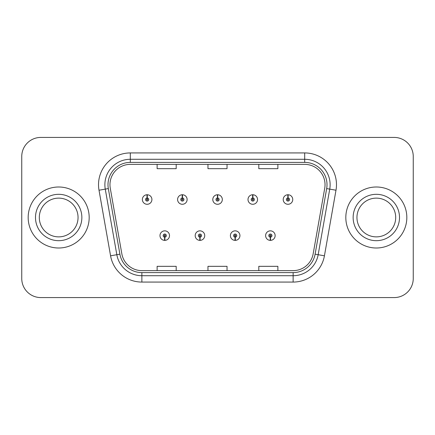 <?xml version="1.0" encoding="UTF-8"?>
<svg xmlns="http://www.w3.org/2000/svg" width="435" height="435" viewBox="0 0 435 435"><rect width="100%" height="100%" fill="white"/><g stroke="black" fill="none" stroke-linecap="round" stroke-linejoin="round"><path stroke-width="0.65" d="M199.888 237.2L199.752 240.376A4.769 4.769 0 0 0 200.165 240.376L200.029 237.2A1.588 1.588 0 0 0 201.546 235.612A1.588 1.588 0 0 0 199.959 234.025A1.588 1.588 0 0 0 198.371 235.612A1.588 1.588 0 0 0 199.888 237.2L199.931 236.248A0.636 0.636 0 0 1 199.322 235.612A0.636 0.636 0 0 1 199.959 234.976A0.636 0.636 0 0 1 200.595 235.612A0.636 0.636 0 0 1 199.986 236.248L200.029 237.2M235.101 237.2L234.96 240.376A4.769 4.769 0 0 0 235.378 240.376L235.237 237.2A1.588 1.588 0 0 0 236.76 235.612A1.588 1.588 0 0 0 235.166 234.025A1.588 1.588 0 0 0 233.579 235.612A1.588 1.588 0 0 0 235.101 237.2L235.139 236.248A0.636 0.636 0 0 1 234.53 235.612A0.636 0.636 0 0 1 235.166 234.976A0.636 0.636 0 0 1 235.803 235.612A0.636 0.636 0 0 1 235.194 236.248L235.237 237.2M270.309 237.2L270.168 240.376A4.769 4.769 0 0 0 270.586 240.376L270.445 237.2A1.588 1.588 0 0 0 271.967 235.612A1.588 1.588 0 0 0 270.38 234.025A1.588 1.588 0 0 0 268.786 235.612A1.588 1.588 0 0 0 270.309 237.2L270.352 236.248A0.636 0.636 0 0 1 269.743 235.612A0.636 0.636 0 0 1 270.38 234.976A0.636 0.636 0 0 1 271.016 235.612A0.636 0.636 0 0 1 270.407 236.248L270.445 237.2M164.68 237.2L164.539 240.376A4.769 4.769 0 0 0 164.957 240.376L164.816 237.2A1.588 1.588 0 0 0 166.339 235.612A1.588 1.588 0 0 0 164.751 234.025A1.588 1.588 0 0 0 163.158 235.612A1.588 1.588 0 0 0 164.68 237.2L164.724 236.248A0.636 0.636 0 0 1 164.115 235.612A0.636 0.636 0 0 1 164.751 234.976A0.636 0.636 0 0 1 165.387 235.612A0.636 0.636 0 0 1 164.778 236.248L164.816 237.2M182.423 197.925L182.564 194.75A4.769 4.769 0 0 0 182.145 194.75L182.287 197.925A1.588 1.588 0 0 0 180.764 199.513A1.588 1.588 0 0 0 182.352 201.1A1.588 1.588 0 0 0 183.945 199.513A1.588 1.588 0 0 0 182.423 197.925L182.379 198.877A0.636 0.636 0 0 1 182.988 199.513A0.636 0.636 0 0 1 182.352 200.149A0.636 0.636 0 0 1 181.716 199.513A0.636 0.636 0 0 1 182.325 198.877L182.287 197.925M217.63 197.925L217.772 194.75A4.769 4.769 0 0 0 217.353 194.75L217.495 197.925A1.588 1.588 0 0 0 215.972 199.513A1.588 1.588 0 0 0 217.565 201.1A1.588 1.588 0 0 0 219.153 199.513A1.588 1.588 0 0 0 217.63 197.925L217.592 198.877A0.636 0.636 0 0 1 218.201 199.513A0.636 0.636 0 0 1 217.565 200.149A0.636 0.636 0 0 1 216.929 199.513A0.636 0.636 0 0 1 217.538 198.877L217.495 197.925M252.844 197.925L252.98 194.75A4.769 4.769 0 0 0 252.566 194.75L252.702 197.925A1.588 1.588 0 0 0 251.185 199.513A1.588 1.588 0 0 0 252.773 201.1A1.588 1.588 0 0 0 254.361 199.513A1.588 1.588 0 0 0 252.844 197.925L252.8 198.877A0.636 0.636 0 0 1 253.409 199.513A0.636 0.636 0 0 1 252.773 200.149A0.636 0.636 0 0 1 252.137 199.513A0.636 0.636 0 0 1 252.746 198.877L252.702 197.925M288.052 197.925L288.193 194.75A4.769 4.769 0 0 0 287.774 194.75L287.916 197.925A1.588 1.588 0 0 0 286.393 199.513A1.588 1.588 0 0 0 287.981 201.1A1.588 1.588 0 0 0 289.574 199.513A1.588 1.588 0 0 0 288.052 197.925L288.008 198.877A0.636 0.636 0 0 1 288.617 199.513A0.636 0.636 0 0 1 287.981 200.149A0.636 0.636 0 0 1 287.345 199.513A0.636 0.636 0 0 1 287.954 198.877L287.916 197.925M147.215 197.925L147.351 194.75A4.769 4.769 0 0 0 146.938 194.75L147.073 197.925A1.588 1.588 0 0 0 145.556 199.513A1.588 1.588 0 0 0 147.144 201.1A1.588 1.588 0 0 0 148.732 199.513A1.588 1.588 0 0 0 147.215 197.925L147.171 198.877A0.636 0.636 0 0 1 147.78 199.513A0.636 0.636 0 0 1 147.144 200.149A0.636 0.636 0 0 1 146.508 199.513A0.636 0.636 0 0 1 147.117 198.877L147.073 197.925M28.172 217.5A30.504 30.504 0 0 0 58.676 248.004A30.504 30.504 0 0 0 89.18 217.5A30.504 30.504 0 0 0 58.676 186.996A30.504 30.504 0 0 0 28.172 217.5A30.504 30.504 0 0 0 58.676 248.004A30.504 30.504 0 0 0 89.18 217.5A30.504 30.504 0 0 0 58.676 186.996A30.504 30.504 0 0 0 28.172 217.5M345.82 217.5A30.504 30.504 0 0 0 376.324 248.004A30.504 30.504 0 0 0 406.828 217.5A30.504 30.504 0 0 0 376.324 186.996A30.504 30.504 0 0 0 345.82 217.5A30.504 30.504 0 0 0 376.324 248.004A30.504 30.504 0 0 0 406.828 217.5A30.504 30.504 0 0 0 376.324 186.996A30.504 30.504 0 0 0 345.82 217.5M109.963 184.706A20.336 20.336 0 0 1 130.304 164.37L304.696 164.37A20.336 20.336 0 0 1 324.728 188.235L313.162 253.828A20.336 20.336 0 0 1 293.13 270.63L141.87 270.63A20.336 20.336 0 0 1 121.838 253.828L110.272 188.235A20.336 20.336 0 0 1 109.963 184.706M107.994 184.706A22.31 22.31 0 0 0 108.331 188.578L119.897 254.17A22.31 22.31 0 0 0 141.87 272.604L293.13 272.604A22.31 22.31 0 0 0 315.103 254.17L326.669 188.578A22.31 22.31 0 0 0 304.696 162.396L130.304 162.396A22.31 22.31 0 0 0 107.994 184.706M99.006 190.225A31.777 31.777 0 0 1 130.304 152.93L304.696 152.93A31.777 31.777 0 0 1 335.994 190.225L324.428 255.813A31.777 31.777 0 0 1 293.13 282.07L141.87 282.07A31.777 31.777 0 0 1 110.572 255.813L99.006 190.225L105.265 189.122A25.42 25.42 0 0 1 130.304 159.286L304.696 159.286A25.42 25.42 0 0 1 329.735 189.122L318.17 254.709A25.42 25.42 0 0 1 293.13 275.714L141.87 275.714A25.42 25.42 0 0 1 116.83 254.709L105.265 189.122A25.42 25.42 0 0 1 104.878 184.706M413.25 156.486A19.064 19.064 0 0 0 394.186 137.422L40.814 137.422A19.064 19.064 0 0 0 21.75 156.486L21.75 278.514A19.064 19.064 0 0 0 40.814 297.578L394.186 297.578A19.064 19.064 0 0 0 413.25 278.514L413.25 156.486L413.25 278.514M207.968 164.37L207.968 168.671L227.032 168.671L227.032 164.37M157.122 164.37L157.122 168.671L176.191 168.671L176.191 164.37M258.809 164.37L258.809 168.671L277.878 168.671L277.878 164.37M227.032 270.63L227.032 266.329L207.968 266.329L207.968 270.63M176.191 270.63L176.191 266.329L157.122 266.329L157.122 270.63M277.878 270.63L277.878 266.329L258.809 266.329L258.809 270.63M21.75 156.486L21.75 278.514M394.186 137.422L40.814 137.422M40.814 297.578L394.186 297.578M151.913 199.513A4.769 4.769 0 0 0 147.351 194.75A4.769 4.769 0 0 1 151.913 199.513A4.769 4.769 0 0 1 147.144 204.281A4.769 4.769 0 0 1 142.375 199.513A4.769 4.769 0 0 1 146.938 194.75M159.982 235.612A4.769 4.769 0 0 0 164.539 240.376A4.769 4.769 0 0 1 159.982 235.612A4.769 4.769 0 0 1 164.751 230.849A4.769 4.769 0 0 1 169.514 235.612A4.769 4.769 0 0 1 164.957 240.376M78.05 217.5A19.374 19.374 0 0 0 58.676 198.126A19.374 19.374 0 0 0 39.302 217.5A19.374 19.374 0 0 0 58.676 236.874A19.374 19.374 0 0 0 78.05 217.5A19.374 19.374 0 0 1 58.676 236.874A19.374 19.374 0 0 1 39.302 217.5M187.121 199.513A4.769 4.769 0 0 0 182.564 194.75A4.769 4.769 0 0 1 187.121 199.513A4.769 4.769 0 0 1 182.352 204.281A4.769 4.769 0 0 1 177.589 199.513A4.769 4.769 0 0 1 182.145 194.75M222.328 199.513A4.769 4.769 0 0 0 217.772 194.75A4.769 4.769 0 0 1 222.328 199.513A4.769 4.769 0 0 1 217.565 204.281A4.769 4.769 0 0 1 212.797 199.513A4.769 4.769 0 0 1 217.353 194.75M257.542 199.513A4.769 4.769 0 0 0 252.98 194.75A4.769 4.769 0 0 1 257.542 199.513A4.769 4.769 0 0 1 252.773 204.281A4.769 4.769 0 0 1 248.004 199.513A4.769 4.769 0 0 1 252.566 194.75M292.75 199.513A4.769 4.769 0 0 0 288.193 194.75A4.769 4.769 0 0 1 292.75 199.513A4.769 4.769 0 0 1 287.981 204.281A4.769 4.769 0 0 1 283.218 199.513A4.769 4.769 0 0 1 287.774 194.75M195.19 235.612A4.769 4.769 0 0 0 199.752 240.376A4.769 4.769 0 0 1 195.19 235.612A4.769 4.769 0 0 1 199.959 230.849A4.769 4.769 0 0 1 204.727 235.612A4.769 4.769 0 0 1 200.165 240.376M230.403 235.612A4.769 4.769 0 0 0 234.96 240.376A4.769 4.769 0 0 1 230.403 235.612A4.769 4.769 0 0 1 235.166 230.849A4.769 4.769 0 0 1 239.935 235.612A4.769 4.769 0 0 1 235.378 240.376M265.611 235.612A4.769 4.769 0 0 0 270.168 240.376A4.769 4.769 0 0 1 265.611 235.612A4.769 4.769 0 0 1 270.38 230.849A4.769 4.769 0 0 1 275.143 235.612A4.769 4.769 0 0 1 270.586 240.376M395.698 217.5A19.374 19.374 0 0 0 376.324 198.126A19.374 19.374 0 0 0 356.95 217.5A19.374 19.374 0 0 0 376.324 236.874A19.374 19.374 0 0 0 395.698 217.5A19.374 19.374 0 0 1 376.324 236.874A19.374 19.374 0 0 1 356.95 217.5M304.696 152.93L304.696 162.396M105.265 189.122L108.331 188.578M141.87 282.07L141.87 272.604M293.13 272.604L293.13 282.07M315.103 254.17L324.428 255.813M110.572 255.813L119.897 254.17M326.669 188.578L335.994 190.225M130.304 152.93L130.304 162.396M81.862 217.5A23.185 23.185 0 0 0 58.676 194.314A23.185 23.185 0 0 0 35.491 217.5A23.185 23.185 0 0 0 58.676 240.685A23.185 23.185 0 0 0 81.862 217.5M399.509 217.5A23.185 23.185 0 0 0 376.324 194.314A23.185 23.185 0 0 0 353.138 217.5A23.185 23.185 0 0 0 376.324 240.685A23.185 23.185 0 0 0 399.509 217.5"/></g></svg>
